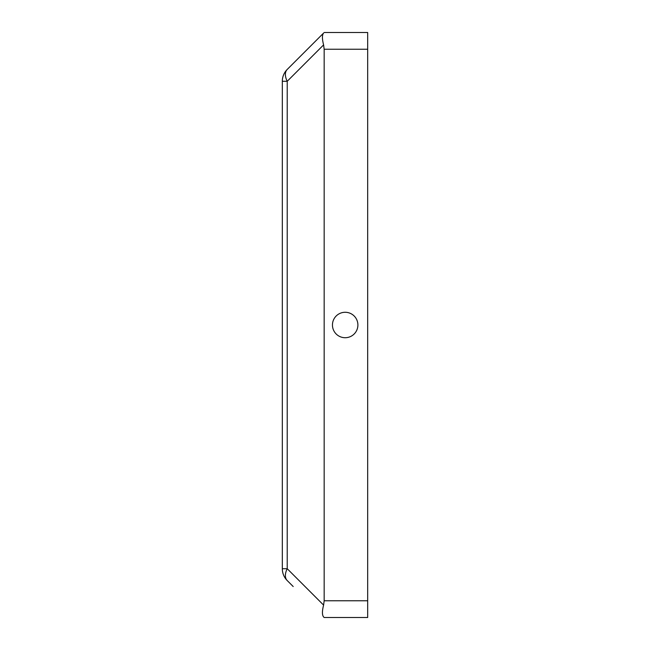 <?xml version="1.0" encoding="UTF-8"?>
<svg xmlns="http://www.w3.org/2000/svg" width="650" height="650" viewBox="0 0 650 650"><rect width="100%" height="100%" fill="white"/><g stroke="black" fill="none" stroke-linecap="round" stroke-linejoin="round"><path stroke-width="0.97" d="M367.681 49.238L367.681 600.762L324.163 600.762L324.163 49.238L367.681 49.238L367.681 32.5L324.163 32.5L367.681 32.5M345.174 312.276A12.724 12.724 0 0 1 356.192 331.362A12.724 12.724 0 0 1 334.157 331.362A12.724 12.724 0 0 1 345.174 312.276M293.199 586.536L287.219 580.556A16.738 9.661 -45 0 1 287.219 568.717L287.219 81.282A16.738 9.661 -135 0 1 287.219 69.444L293.199 63.464M324.163 617.5L323.594 616.931L324.163 617.5L367.681 617.5L367.681 600.762M324.163 600.762L323.594 605.093C322.059 611.138 322.059 615.079 323.594 616.931M323.594 605.093L287.219 568.717L282.319 568.717L282.319 81.282A16.738 16.738 0 0 1 287.219 69.444L323.594 33.069C322.059 34.921 322.059 38.862 323.594 44.907L324.163 49.238M282.319 81.282L287.219 81.282L323.594 44.907M282.319 568.717A16.738 16.738 0 0 0 287.219 580.556"/></g></svg>
